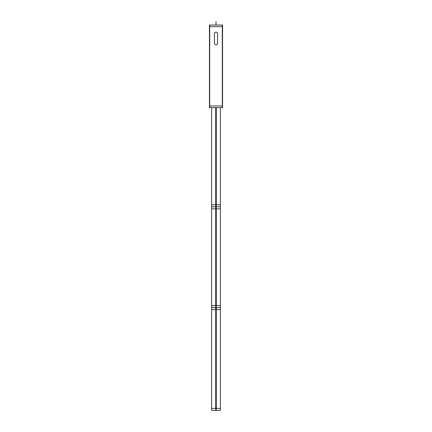 <?xml version="1.0" encoding="UTF-8"?>
<svg xmlns="http://www.w3.org/2000/svg" width="432" height="432" viewBox="0 0 432 432"><rect width="100%" height="100%" fill="white"/><g stroke="black" fill="none" stroke-linecap="round" stroke-linejoin="round"><path stroke-width="0.65" d="M217.561 33.734A1.561 1.561 0 0 0 216 32.173A1.561 1.561 0 0 0 214.439 33.734A1.561 1.561 0 0 1 216 32.173A1.561 1.561 0 0 1 217.561 33.734M209.45 105.997L222.55 105.997M209.698 25.04L209.698 107.584M209.45 26.627L222.55 26.627M222.302 25.04L222.302 107.584M222.55 25.04L222.55 107.584L209.45 107.584L209.45 25.04L222.55 25.04M214.445 33.901A1.561 1.561 0 0 1 216 32.173A1.561 1.561 0 0 1 217.555 33.901M217.561 43.4L217.561 33.545M217.555 43.038A1.561 1.561 0 0 1 216 44.771A1.561 1.561 0 0 1 214.445 43.038M214.439 33.545L214.439 43.4M215.725 107.584L215.725 208.807L220.385 208.807L220.385 107.584L220.385 408.386M216.275 107.584L216.275 208.807L211.615 208.807L211.615 107.584L211.615 408.386M211.442 206.793L220.558 206.793L211.442 206.793M215.725 204.773L215.725 309.604L220.385 309.604L220.385 204.773L215.725 204.773M211.615 204.773L216.275 204.773L216.275 309.604L211.615 309.604L211.615 204.773M211.442 307.589L220.558 307.589L211.442 307.589M215.725 305.57L215.725 410.4L220.385 410.4L220.385 305.57L215.725 305.57M211.615 305.57L216.275 305.57L216.275 410.4L211.615 410.4L211.615 305.57M211.442 408.386L220.558 408.386M216 21.6L216 25.04L216 21.6M216 107.584L216 408.386"/></g></svg>

